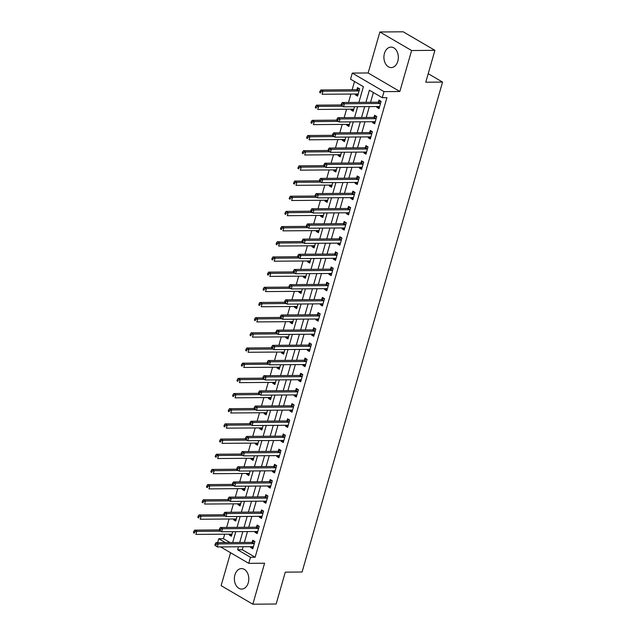 <?xml version="1.0" encoding="UTF-8"?>
<svg xmlns="http://www.w3.org/2000/svg" width="636" height="636" viewBox="0 0 636 636"><rect width="100%" height="100%" fill="white"/><g stroke="black" fill="none" stroke-linecap="round" stroke-linejoin="round"><path stroke-width="0.95" d="M384.438 53.432A10.248 7.219 -90.5 0 0 391.204 67.591A10.248 7.219 -90.5 0 0 397.81 61.255A10.248 7.219 -90.5 0 0 391.045 47.096A10.248 7.219 -90.5 0 0 384.438 53.432M234.907 574.928A10.248 7.219 -90.5 0 0 241.672 589.087A10.248 7.219 -90.5 0 0 248.279 582.751A10.248 7.219 -90.5 0 0 241.513 568.592A10.248 7.219 -90.5 0 0 234.907 574.928M358.887 102.38L363.395 86.679L350.539 79.158L352.28 73.084L383.993 91.632L382.252 97.706L369.397 90.185L365.915 102.324M368.133 72.965L399.845 91.512L411.595 50.53L434.913 50.347L403.2 31.8L379.883 31.983L368.133 72.965L352.28 73.084M230.566 552.724L221.121 585.653L252.834 604.2L264.584 563.218L248.732 563.345L220.644 546.92M217.631 542.643L218.76 538.732L225.351 542.587M224.715 534.184L223.419 538.692L218.76 538.732M354.522 81.487L352.153 89.74M350.921 94.049L348.504 102.468M346.572 109.225L344.156 117.644M342.216 124.402L339.807 132.821M337.867 139.578L335.45 147.997M333.51 154.755L331.102 163.174M329.162 169.931L326.745 178.35M324.813 185.108L322.396 193.527M320.457 200.284L318.04 208.711M316.108 215.461L313.691 223.888M311.751 230.637L309.342 239.064M307.403 245.822L304.986 254.241M303.046 260.999L300.637 269.418M298.697 276.175L296.281 284.594M294.349 291.352L291.932 299.771M289.992 306.528L287.575 314.947M285.644 321.705L283.227 330.124M281.287 336.881L278.878 345.3M276.938 352.058L274.521 360.485M272.582 367.234L270.173 375.661M268.233 382.411L265.816 390.838M263.884 397.595L261.468 406.014M259.528 412.772L257.111 421.191M255.179 427.948L252.762 436.368M250.823 443.125L248.414 451.544M246.474 458.302L244.057 466.721M242.117 473.478L239.708 481.897M237.769 488.655L235.352 497.074M233.42 503.831L231.003 512.258M229.063 519.008L226.647 527.435M411.595 50.53L379.883 31.983M434.913 50.347L425.77 82.219L442.561 82.084L302.076 572.01L285.286 572.146L276.151 604.017L252.834 604.2M223.419 538.692L230.017 542.548M229.477 534.153L229.23 535.003L231.377 536.259L232.689 531.68M233.825 518.976L233.587 519.827L235.725 521.075L237.037 516.504M238.182 503.799L237.936 504.65L240.082 505.898L241.394 501.327M242.531 488.615L242.292 489.474L244.431 490.722L245.742 486.15M246.887 473.438L246.641 474.297L248.787 475.545L250.099 470.974M251.236 458.262L250.989 459.113L253.136 460.369L254.448 455.797M255.593 443.085L255.346 443.936L257.485 445.192L258.796 440.621M259.941 427.909L259.695 428.759L261.841 430.016L263.153 425.444M264.29 412.732L264.051 413.583L266.19 414.839L267.502 410.268M268.646 397.556L268.4 398.406L270.546 399.662L271.858 395.083M272.995 382.379L272.757 383.23L274.895 384.486L276.207 379.907M277.352 367.203L277.105 368.053L279.252 369.301L280.555 364.73M281.7 352.026L281.454 352.877L283.6 354.125L284.912 349.554M286.057 336.841L285.81 337.7L287.949 338.948L289.261 334.377M290.406 321.665L290.159 322.524L292.306 323.772L293.617 319.2M294.754 306.488L294.516 307.339L296.654 308.595L297.966 304.024M299.111 291.312L298.864 292.163L301.011 293.419L302.323 288.847M303.459 276.135L303.221 276.986L305.36 278.242L306.671 273.671M307.816 260.959L307.57 261.809L309.716 263.065L311.02 258.494M312.165 245.782L311.918 246.633L314.065 247.889L315.377 243.31M316.521 230.606L316.275 231.456L318.413 232.712L319.725 228.133M320.87 215.429L320.624 216.28L322.77 217.528L324.082 212.957M325.219 200.253L324.98 201.103L327.119 202.351L328.43 197.78M329.575 185.068L329.329 185.927L331.475 187.175L332.787 182.604M333.924 169.892L333.685 170.75L335.824 171.998L337.136 167.427M338.28 154.715L338.034 155.566L340.18 156.822L341.484 152.25M342.629 139.538L342.383 140.389L344.529 141.645L345.841 137.074M346.986 124.362L346.739 125.213L348.878 126.469L350.19 121.897M351.334 109.185L351.088 110.036L353.234 111.292L354.546 106.721M355.683 94.009L355.445 94.859L357.583 96.116L359.674 88.825L357.527 87.577L356.963 89.549M243.127 546.745L242.276 549.719L255.131 557.239L386.911 97.666L382.252 97.706M373.38 92.514L370.573 102.293M369.341 106.602L366.225 117.469M364.985 121.778L361.868 132.646M360.636 136.955L357.519 147.822M356.287 152.131L353.163 162.999M351.931 167.308L348.814 178.175M347.582 182.484L344.466 193.352M343.225 197.661L340.109 208.536M338.877 212.845L335.76 223.713M334.52 228.022L331.404 238.89M330.171 243.198L327.055 254.066M325.823 258.375L322.706 269.243M321.466 273.552L318.35 284.419M317.118 288.728L314.001 299.596M312.761 303.905L309.645 314.772M308.412 319.081L305.296 329.949M304.056 334.258L300.939 345.125M299.707 349.434L296.591 360.31M295.358 364.619L292.242 375.486M291.002 379.795L287.885 390.663M286.653 394.972L283.537 405.84M282.297 410.148L279.18 421.016M277.948 425.325L274.832 436.193M273.591 440.502L270.475 451.369M269.243 455.678L266.126 466.546M264.894 470.855L261.778 481.722M260.537 486.031L257.421 496.899M256.189 501.208L253.072 512.083M251.832 516.392L248.716 527.26M247.484 531.569L244.367 542.436M250.902 546.682L250.664 547.532L252.802 548.788L254.893 541.498L252.746 540.25L252.182 542.222M255.259 531.505L255.012 532.356L257.159 533.612L259.242 526.322L257.103 525.074L256.539 527.045M259.607 516.329L259.361 517.179L261.507 518.435L263.598 511.145L261.452 509.897L260.887 511.869M263.964 501.152L263.717 502.003L265.856 503.251L267.947 495.969L265.808 494.713L265.236 496.692M268.312 485.976L268.066 486.826L270.213 488.074L272.303 480.792L270.157 479.536L269.592 481.516M272.661 470.791L272.423 471.65L274.561 472.898L276.652 465.616L274.506 464.36L273.941 466.339M277.018 455.615L276.771 456.473L278.918 457.721L281.001 450.439L278.862 449.183L278.298 451.163M281.366 440.438L281.128 441.289L283.266 442.545L285.357 435.263L283.211 434.006L282.646 435.986M285.723 425.261L285.477 426.112L287.615 427.368L289.706 420.086L287.567 418.83L286.995 420.801M290.072 410.085L289.825 410.935L291.972 412.192L294.063 404.909L291.916 403.653L291.352 405.625M294.428 394.908L294.182 395.759L296.32 397.015L298.411 389.725L296.273 388.477L295.7 390.448M298.777 379.732L298.53 380.582L300.677 381.839L302.768 374.548L300.621 373.3L300.057 375.272M303.126 364.555L302.887 365.406L305.026 366.662L307.116 359.372L304.97 358.124L304.406 360.095M307.482 349.379L307.236 350.229L309.382 351.477L311.465 344.195L309.327 342.939L308.762 344.919M311.831 334.202L311.592 335.053L313.731 336.301L315.822 329.019L313.675 327.763L313.111 329.742M316.187 319.018L315.941 319.876L318.08 321.124L320.17 313.842L318.032 312.586L317.459 314.566M320.536 303.841L320.29 304.7L322.436 305.948L324.527 298.666L322.38 297.41L321.816 299.389M324.893 288.665L324.646 289.515L326.785 290.771L328.876 283.489L326.737 282.233L326.165 284.213M329.241 273.488L328.995 274.339L331.141 275.595L333.232 268.312L331.086 267.056L330.521 269.028M333.59 258.311L333.351 259.162L335.49 260.418L337.581 253.128L335.434 251.88L334.87 253.851M337.947 243.135L337.7 243.986L339.847 245.242L341.93 237.951L339.791 236.703L339.226 238.675M342.295 227.958L342.057 228.809L344.195 230.065L346.286 222.775L344.14 221.527L343.575 223.498M346.652 212.782L346.405 213.632L348.544 214.889L350.635 207.598L348.496 206.35L347.924 208.322M351 197.605L350.754 198.456L352.901 199.704L354.991 192.422L352.845 191.166L352.28 193.145M355.357 182.429L355.111 183.279L357.249 184.527L359.34 177.245L357.201 175.989L356.629 177.969M359.706 167.244L359.459 168.103L361.606 169.351L363.689 162.069L361.55 160.813L360.986 162.792M364.054 152.068L363.816 152.926L365.954 154.174L368.045 146.892L365.899 145.636L365.334 147.616M368.411 136.891L368.165 137.742L370.311 138.998L372.394 131.716L370.255 130.459L369.691 132.439M372.76 121.715L372.513 122.565L374.66 123.821L376.75 116.539L374.604 115.283L374.04 117.255M377.116 106.538L376.87 107.389L379.008 108.645L381.099 101.355L378.961 100.106L378.388 102.078M442.561 82.084L428.211 73.697M399.845 91.512L383.993 91.632M255.131 557.239L250.473 557.279L248.732 563.345M232.681 542.524L235.797 531.656M237.037 527.347L240.154 516.48M241.386 512.171L244.502 501.303M245.735 496.994L248.851 486.127M250.091 481.818L253.208 470.95M254.44 466.641L257.556 455.774M258.796 451.465L261.913 440.597M263.145 436.288L266.261 425.42M267.494 421.112L270.618 410.236M271.85 405.927L274.967 395.059M276.199 390.75L279.315 379.883M280.555 375.574L283.672 364.706M284.904 360.397L288.021 349.53M289.261 345.221L292.377 334.353M293.609 330.044L296.726 319.177M297.958 314.868L301.074 304M302.315 299.691L305.431 288.824M306.663 284.515L309.78 273.647M311.02 269.338L314.136 258.462M315.369 254.154L318.485 243.286M319.725 238.977L322.842 228.109M324.074 223.8L327.19 212.933M328.422 208.624L331.539 197.756M332.779 193.447L335.895 182.58M337.128 178.271L340.244 167.403M341.484 163.094L344.601 152.227M345.833 147.918L348.949 137.05M350.19 132.741L353.306 121.874M354.538 117.565L357.655 106.689M238.468 546.777L237.618 549.758L250.473 557.279M364.674 106.633L361.558 117.509M360.326 121.818L357.209 132.686M355.969 136.994L352.853 147.862M351.621 152.171L348.504 163.039M347.272 167.347L344.156 178.215M342.915 182.524L339.799 193.392M338.567 197.701L335.45 208.568M334.21 212.877L331.094 223.745M329.861 228.054L326.745 238.921M325.505 243.23L322.388 254.106M321.156 258.407L318.04 269.282M316.808 273.591L313.691 284.459M312.451 288.768L309.335 299.635M308.102 303.944L304.986 314.812M303.746 319.121L300.629 329.989M299.397 334.298L296.281 345.165M295.04 349.474L291.924 360.342M290.692 364.651L287.575 375.518M286.343 379.827L283.227 390.695M281.986 395.004L278.87 405.879M277.638 410.18L274.521 421.056M273.281 425.365L270.165 436.232M268.933 440.541L265.816 451.409M264.576 455.718L261.46 466.586M260.227 470.894L257.111 481.762M255.879 486.071L252.762 496.939M251.522 501.248L248.406 512.115M247.173 516.424L244.057 527.292M242.817 531.601L239.7 542.468M242.276 549.719L237.618 549.758M253.168 547.517L250.664 547.532M231.743 534.979L229.23 535.003M357.949 94.844L355.445 94.859M353.6 110.02L351.088 110.036M349.244 125.197L346.739 125.213M344.895 140.373L342.383 140.389M340.538 155.55L338.034 155.566M336.19 170.726L333.685 170.75M331.841 185.903L329.329 185.927M327.484 201.079L324.98 201.103M323.136 216.256L320.624 216.28M318.779 231.432L316.275 231.456M314.43 246.617L311.918 246.633M310.074 261.793L307.57 261.809M305.725 276.97L303.221 276.986M301.377 292.147L298.864 292.163M297.02 307.323L294.516 307.339M292.671 322.5L290.159 322.524M288.315 337.676L285.81 337.7M283.966 352.853L281.454 352.877M279.609 368.029L277.105 368.053M275.261 383.206L272.757 383.23M270.912 398.39L268.4 398.406M266.556 413.567L264.051 413.583M262.207 428.743L259.695 428.759M257.85 443.92L255.346 443.936M253.502 459.097L250.989 459.113M249.145 474.273L246.641 474.297M244.796 489.45L242.292 489.474M240.448 504.626L237.936 504.65M236.091 519.803L233.587 519.827M257.516 532.34L255.012 532.356M261.873 517.155L259.361 517.179M266.222 501.979L263.717 502.003M270.578 486.802L268.066 486.826M274.927 471.626L272.423 471.65M279.284 456.449L276.771 456.473M283.632 441.273L281.128 441.289M287.981 426.096L285.477 426.112M292.337 410.92L289.825 410.935M296.686 395.743L294.182 395.759M301.043 380.567L298.53 380.582M305.391 365.382L302.887 365.406M309.748 350.205L307.236 350.229M314.097 335.029L311.592 335.053M318.445 319.852L315.941 319.876M322.802 304.676L320.29 304.7M327.15 289.499L324.646 289.515M331.507 274.323L328.995 274.339M335.856 259.146L333.351 259.162M340.212 243.97L337.7 243.986M344.561 228.793L342.057 228.809M348.91 213.609L346.405 213.632M353.266 198.432L350.754 198.456M357.615 183.255L355.111 183.279M361.971 168.079L359.459 168.103M366.32 152.902L363.816 152.926M370.669 137.726L368.165 137.742M375.025 122.549L372.513 122.565M379.374 107.373L376.87 107.389M253.82 543.629L251.673 542.381L216.049 542.659L218.188 543.915L253.82 543.629A1.312 0.859 120.3 0 0 254.193 543.542L254.328 543.478M216.073 544.456L218.188 543.915L217.321 546.944L214.873 545.171L215.723 545.672L216.073 544.456L215.214 543.955L214.873 545.171M253.367 546.809L253.271 546.753A1.312 0.859 120.3 0 0 253.263 546.745A1.312 0.859 120.3 0 0 252.945 546.666L217.321 546.944L215.723 545.672M251.673 542.381A1.312 0.859 120.3 0 0 252.047 542.285L254.384 541.204M216.049 542.659L215.214 543.955M219.237 529.931L194.624 530.13L196.763 531.378L195.896 534.415L231.52 534.137A1.312 0.859 -59.7 0 1 231.83 534.216A1.312 0.859 -59.7 0 1 231.838 534.216L231.941 534.28M220.684 531.195L196.763 531.378L194.648 531.927L193.789 531.426L193.439 532.634L194.298 533.143L194.648 531.927M194.298 533.143L193.439 532.634M193.789 531.426L194.624 530.13M258.168 528.452L256.022 527.196L220.398 527.483L222.544 528.731L258.168 528.452A1.312 0.859 120.3 0 0 258.542 528.365L258.677 528.301M220.43 529.279L222.544 528.731L221.67 531.768L219.221 529.995L220.08 530.496L220.43 529.279L219.571 528.778L219.221 529.995M257.723 531.632L257.62 531.577A1.312 0.859 120.3 0 0 257.612 531.569A1.312 0.859 120.3 0 0 257.294 531.489L221.67 531.768L220.08 530.496M256.022 527.196A1.312 0.859 120.3 0 0 256.395 527.109L258.741 526.028M220.398 527.483L219.571 528.778M262.517 513.276L260.378 512.02L224.754 512.306L226.893 513.554L262.517 513.276A1.312 0.859 120.3 0 0 262.891 513.188L263.026 513.125M224.778 514.103L226.893 513.554L226.026 516.591L223.57 514.81L224.429 515.319L224.778 514.103L223.92 513.602L223.57 514.81M262.072 516.456L261.976 516.392A1.312 0.859 120.3 0 0 261.968 516.392A1.312 0.859 120.3 0 0 261.65 516.313L226.026 516.591L224.429 515.319M260.378 512.02A1.312 0.859 120.3 0 0 260.752 511.932L263.089 510.851M224.754 512.306L223.92 513.602M266.874 498.099L264.727 496.843L229.103 497.129L231.25 498.378L266.874 498.099A1.312 0.859 120.3 0 0 267.247 498.004L267.382 497.948M229.127 498.926L231.25 498.378L230.375 501.414L227.927 499.634L228.785 500.135L229.127 498.926L228.276 498.425L227.927 499.634M266.428 501.279L266.325 501.216A1.312 0.859 120.3 0 0 266.317 501.216A1.312 0.859 120.3 0 0 265.999 501.136L230.375 501.414L228.785 500.135M264.727 496.843A1.312 0.859 120.3 0 0 265.101 496.756L267.438 495.675M229.103 497.129L228.276 498.425M223.594 514.755L198.973 514.953L201.119 516.201L200.245 519.238L235.869 518.96A1.312 0.859 -59.7 0 1 236.187 519.04A1.312 0.859 -59.7 0 1 236.195 519.04L236.298 519.103M225.033 516.011L201.119 516.201L198.996 516.75L198.146 516.249L197.796 517.458L198.655 517.958L198.996 516.75M198.655 517.958L197.796 517.458M198.146 516.249L198.973 514.953M227.942 499.578L203.321 499.769L205.468 501.025L204.601 504.062L240.225 503.784A1.312 0.859 -59.7 0 1 240.535 503.863A1.312 0.859 -59.7 0 1 240.543 503.863L240.647 503.927M229.389 500.834L205.468 501.025L203.353 501.573L202.494 501.073L202.145 502.281L203.003 502.782L203.353 501.573M203.003 502.782L202.145 502.281M202.494 501.073L203.321 499.769M232.291 484.401L207.678 484.592L209.816 485.848L208.95 488.885L244.574 488.599A1.312 0.859 -59.7 0 1 244.892 488.687A1.312 0.859 -59.7 0 1 244.9 488.687L244.995 488.75M233.738 485.658L209.816 485.848L207.702 486.389L206.843 485.888L206.501 487.104L207.352 487.605L207.702 486.389M207.352 487.605L206.501 487.104M206.843 485.888L207.678 484.592M271.222 482.923L269.084 481.667L233.46 481.953L235.598 483.201L271.222 482.923A1.312 0.859 120.3 0 0 271.596 482.827L271.731 482.764M233.484 483.75L235.598 483.201L234.732 486.238L232.275 484.457L233.134 484.958L233.484 483.75L232.625 483.249L232.275 484.457M270.777 486.103L270.674 486.039A1.312 0.859 120.3 0 0 270.666 486.039A1.312 0.859 120.3 0 0 270.356 485.96L234.732 486.238L233.134 484.958M269.084 481.667A1.312 0.859 120.3 0 0 269.457 481.579L271.795 480.498M233.46 481.953L232.625 483.249M236.648 469.225L212.026 469.416L214.173 470.672L213.299 473.709L248.93 473.423A1.312 0.859 -59.7 0 1 249.24 473.502A1.312 0.859 -59.7 0 1 249.248 473.51L249.352 473.574M238.095 470.481L214.173 470.672L212.058 471.212L211.2 470.712L210.85 471.928L211.709 472.429L212.058 471.212M211.709 472.429L210.85 471.928M211.2 470.712L212.026 469.416M275.579 467.746L273.432 466.49L237.808 466.768L239.955 468.024L275.579 467.746A1.312 0.859 120.3 0 0 275.952 467.651L276.088 467.587M237.832 468.573L239.955 468.024L239.08 471.061L236.632 469.281L237.49 469.781L237.832 468.573L236.974 468.064L236.632 469.281M275.126 470.926L275.03 470.863A1.312 0.859 120.3 0 0 275.022 470.863A1.312 0.859 120.3 0 0 274.704 470.775L239.08 471.061L237.49 469.781M273.432 466.49A1.312 0.859 120.3 0 0 273.806 466.403L276.143 465.321M237.808 466.768L236.974 468.064M240.996 454.048L216.383 454.239L218.522 455.495L217.655 458.532L253.279 458.246A1.312 0.859 -59.7 0 1 253.597 458.325A1.312 0.859 -59.7 0 1 253.605 458.333L253.7 458.397M242.443 455.304L218.522 455.495L216.407 456.036L215.548 455.535L215.199 456.751L216.057 457.252L216.407 456.036M216.057 457.252L215.199 456.751M215.548 455.535L216.383 454.239M279.927 452.57L277.789 451.314L242.157 451.592L244.304 452.848L279.927 452.57A1.312 0.859 120.3 0 0 280.301 452.474L280.436 452.411M242.189 453.388L244.304 452.848L243.429 455.885L240.98 454.104L241.839 454.605L242.189 453.388L241.33 452.888L240.98 454.104M279.482 455.75L279.379 455.686A1.312 0.859 120.3 0 0 279.371 455.678A1.312 0.859 120.3 0 0 279.061 455.599L243.429 455.885L241.839 454.605M277.789 451.314A1.312 0.859 120.3 0 0 278.163 451.226L280.5 450.145M242.157 451.592L241.33 452.888M245.353 438.872L220.732 439.063L222.878 440.319L222.004 443.356L257.628 443.069A1.312 0.859 -59.7 0 1 257.946 443.149A1.312 0.859 -59.7 0 1 257.954 443.157L258.057 443.213M246.8 440.128L222.878 440.319L220.764 440.859L219.905 440.358L219.555 441.575L220.414 442.076L220.764 440.859M220.414 442.076L219.555 441.575M219.905 440.358L220.732 439.063M284.284 437.385L282.138 436.137L246.514 436.415L248.652 437.671L284.284 437.385A1.312 0.859 120.3 0 0 284.65 437.298L284.793 437.234M246.537 438.212L248.652 437.671L247.786 440.708L245.337 438.927L246.188 439.428L246.537 438.212L245.679 437.711L245.337 438.927M283.831 440.573L283.736 440.51A1.312 0.859 120.3 0 0 283.728 440.502A1.312 0.859 120.3 0 0 283.41 440.422L247.786 440.708L246.188 439.428M282.138 436.137A1.312 0.859 120.3 0 0 282.511 436.042L284.849 434.96M246.514 436.415L245.679 437.711M249.702 423.695L225.088 423.886L227.227 425.142L226.36 428.171L261.984 427.893A1.312 0.859 -59.7 0 1 262.294 427.972A1.312 0.859 -59.7 0 1 262.302 427.98L262.406 428.036M251.148 424.951L227.227 425.142L225.112 425.683L224.254 425.182L223.904 426.398L224.762 426.899L225.112 425.683M224.762 426.899L223.904 426.398M224.254 425.182L225.088 423.886M288.633 422.209L286.486 420.96L250.862 421.239L253.009 422.495L288.633 422.209A1.312 0.859 120.3 0 0 289.006 422.121L289.142 422.058M250.894 423.035L253.009 422.495L252.134 425.532L249.686 423.751L250.544 424.252L250.894 423.035L250.035 422.535L249.686 423.751M288.188 425.397L288.084 425.333A1.312 0.859 120.3 0 0 288.076 425.325A1.312 0.859 120.3 0 0 287.758 425.245L252.134 425.532L250.544 424.252M286.486 420.96A1.312 0.859 120.3 0 0 286.86 420.865L289.205 419.784M250.862 421.239L250.035 422.535M254.058 408.511L229.437 408.71L231.584 409.966L230.709 412.995L266.333 412.716A1.312 0.859 -59.7 0 1 266.651 412.796A1.312 0.859 -59.7 0 1 266.659 412.804L266.762 412.859M255.497 409.775L231.584 409.966L229.461 410.506L228.61 410.005L228.26 411.222L229.119 411.723L229.461 410.506M229.119 411.723L228.26 411.222M228.61 410.005L229.437 408.71M292.981 407.032L290.843 405.784L255.219 406.062L257.357 407.318L292.981 407.032A1.312 0.859 120.3 0 0 293.355 406.945L293.49 406.881M255.243 407.859L257.357 407.318L256.491 410.347L254.034 408.574L254.893 409.075L255.243 407.859L254.384 407.358L254.034 408.574M292.536 410.212L292.441 410.156A1.312 0.859 120.3 0 0 292.433 410.148A1.312 0.859 120.3 0 0 292.115 410.069L256.491 410.347L254.893 409.075M290.843 405.784A1.312 0.859 120.3 0 0 291.216 405.689L293.554 404.607M255.219 406.062L254.384 407.358M258.407 393.334L233.786 393.533L235.932 394.781L235.058 397.818L270.69 397.54A1.312 0.859 -59.7 0 1 271 397.619A1.312 0.859 -59.7 0 1 271.008 397.627L271.111 397.683M259.854 394.598L235.932 394.781L233.817 395.33L232.959 394.829L232.609 396.045L233.468 396.546L233.817 395.33M233.468 396.546L232.609 396.045M232.959 394.829L233.786 393.533M297.338 391.856L295.191 390.607L259.567 390.886L261.714 392.142L297.338 391.856A1.312 0.859 120.3 0 0 297.712 391.768L297.847 391.704M259.591 392.682L261.714 392.142L260.84 395.171L258.391 393.398L259.25 393.899L259.591 392.682L258.741 392.181L258.391 393.398M296.893 395.036L296.789 394.98A1.312 0.859 120.3 0 0 296.781 394.972A1.312 0.859 120.3 0 0 296.463 394.892L260.84 395.171L259.25 393.899M295.191 390.607A1.312 0.859 120.3 0 0 295.565 390.512L297.902 389.431M259.567 390.886L258.741 392.181M262.755 378.158L238.142 378.356L240.281 379.605L239.414 382.641L275.038 382.363A1.312 0.859 -59.7 0 1 275.356 382.443A1.312 0.859 -59.7 0 1 275.364 382.443L275.46 382.506M264.202 379.422L240.281 379.605L238.166 380.153L237.308 379.652L236.966 380.861L237.816 381.362L238.166 380.153M237.816 381.362L236.966 380.861M237.308 379.652L238.142 378.356M301.687 376.679L299.548 375.423L263.924 375.709L266.063 376.957L301.687 376.679A1.312 0.859 120.3 0 0 302.06 376.591L302.195 376.528M263.948 377.506L266.063 376.957L265.196 379.994L262.74 378.221L263.598 378.722L263.948 377.506L263.089 377.005L262.74 378.221M301.241 379.859L301.138 379.803A1.312 0.859 120.3 0 0 301.13 379.795A1.312 0.859 120.3 0 0 300.82 379.716L265.196 379.994L263.598 378.722M299.548 375.423A1.312 0.859 120.3 0 0 299.922 375.335L302.259 374.254M263.924 375.709L263.089 377.005M267.112 362.981L242.491 363.18L244.637 364.428L243.763 367.465L279.395 367.187A1.312 0.859 -59.7 0 1 279.705 367.266A1.312 0.859 -59.7 0 1 279.713 367.266L279.816 367.33M268.559 364.237L244.637 364.428L242.523 364.977L241.664 364.476L241.314 365.684L242.173 366.185L242.523 364.977M242.173 366.185L241.314 365.684M241.664 364.476L242.491 363.18M306.043 361.502L303.897 360.246L268.273 360.533L270.411 361.781L306.043 361.502A1.312 0.859 120.3 0 0 306.417 361.415L306.552 361.351M268.297 362.329L270.411 361.781L269.545 364.818L267.096 363.037L267.947 363.546L268.297 362.329L267.438 361.828L267.096 363.037M305.59 364.682L305.495 364.619A1.312 0.859 120.3 0 0 305.487 364.619A1.312 0.859 120.3 0 0 305.169 364.539L269.545 364.818L267.947 363.546M303.897 360.246A1.312 0.859 120.3 0 0 304.27 360.159L306.608 359.078M268.273 360.533L267.438 361.828M271.461 347.805L246.848 347.995L248.986 349.251L248.12 352.288L283.743 352.01A1.312 0.859 -59.7 0 1 284.061 352.09A1.312 0.859 -59.7 0 1 284.069 352.09L284.165 352.153M272.908 349.061L248.986 349.251L246.871 349.8L246.013 349.299L245.663 350.508L246.522 351.008L246.871 349.8M246.522 351.008L245.663 350.508M246.013 349.299L246.848 347.995M310.392 346.326L308.253 345.07L272.621 345.356L274.768 346.604L310.392 346.326A1.312 0.859 120.3 0 0 310.765 346.23L310.901 346.175M272.653 347.153L274.768 346.604L273.893 349.641L271.445 347.86L272.303 348.361L272.653 347.153L271.795 346.652L271.445 347.86M309.947 349.506L309.843 349.442A1.312 0.859 120.3 0 0 309.835 349.442A1.312 0.859 120.3 0 0 309.525 349.363L273.893 349.641L272.303 348.361M308.253 345.07A1.312 0.859 120.3 0 0 308.627 344.982L310.964 343.901M272.621 345.356L271.795 346.652M275.817 332.628L251.196 332.819L253.343 334.075L252.468 337.112L288.092 336.826A1.312 0.859 -59.7 0 1 288.41 336.913A1.312 0.859 -59.7 0 1 288.418 336.913L288.521 336.977M277.256 333.884L253.343 334.075L251.22 334.615L250.369 334.115L250.02 335.331L250.878 335.832L251.22 334.615M250.878 335.832L250.02 335.331M250.369 334.115L251.196 332.819M314.748 331.149L312.602 329.893L276.978 330.179L279.117 331.428L314.748 331.149A1.312 0.859 120.3 0 0 315.114 331.054L315.257 330.99M277.002 331.976L279.117 331.428L278.25 334.464L275.801 332.684L276.652 333.185L277.002 331.976L276.143 331.475L275.801 332.684M314.295 334.329L314.2 334.266A1.312 0.859 120.3 0 0 314.192 334.266A1.312 0.859 120.3 0 0 313.874 334.186L278.25 334.464L276.652 333.185M312.602 329.893A1.312 0.859 120.3 0 0 312.976 329.806L315.313 328.725M276.978 330.179L276.143 331.475M280.166 317.451L255.553 317.642L257.691 318.898L256.825 321.935L292.449 321.649A1.312 0.859 -59.7 0 1 292.759 321.729A1.312 0.859 -59.7 0 1 292.767 321.737L292.87 321.8M281.613 318.708L257.691 318.898L255.577 319.439L254.718 318.938L254.368 320.154L255.227 320.655L255.577 319.439M255.227 320.655L254.368 320.154M254.718 318.938L255.553 317.642M319.097 315.973L316.951 314.717L281.327 314.995L283.473 316.251L319.097 315.973A1.312 0.859 120.3 0 0 319.471 315.877L319.606 315.814M281.358 316.8L283.473 316.251L282.599 319.288L280.15 317.507L281.009 318.008L281.358 316.8L280.5 316.291L280.15 317.507M318.652 319.153L318.549 319.089A1.312 0.859 120.3 0 0 318.541 319.089A1.312 0.859 120.3 0 0 318.223 319.002L282.599 319.288L281.009 318.008M316.951 314.717A1.312 0.859 120.3 0 0 317.324 314.629L319.67 313.548M281.327 314.995L280.5 316.291M284.515 302.275L259.901 302.466L262.048 303.722L261.173 306.759L296.797 306.473A1.312 0.859 -59.7 0 1 297.115 306.552A1.312 0.859 -59.7 0 1 297.123 306.56L297.219 306.624M285.962 303.531L262.048 303.722L259.925 304.262L259.075 303.762L258.725 304.978L259.583 305.479L259.925 304.262M259.583 305.479L258.725 304.978M259.075 303.762L259.901 302.466M323.446 300.796L321.307 299.54L285.683 299.818L287.822 301.074L323.446 300.796A1.312 0.859 120.3 0 0 323.819 300.701L323.955 300.637M285.707 301.615L287.822 301.074L286.955 304.111L284.499 302.331L285.357 302.831L285.707 301.615L284.849 301.114L284.499 302.331M323.001 303.976L322.905 303.913A1.312 0.859 120.3 0 0 322.897 303.905A1.312 0.859 120.3 0 0 322.579 303.825L286.955 304.111L285.357 302.831M321.307 299.54A1.312 0.859 120.3 0 0 321.681 299.453L324.018 298.371M285.683 299.818L284.849 301.114M288.871 287.098L264.25 287.289L266.397 288.545L265.522 291.582L301.154 291.296A1.312 0.859 -59.7 0 1 301.464 291.375A1.312 0.859 -59.7 0 1 301.472 291.383L301.575 291.439M290.318 288.354L266.397 288.545L264.282 289.086L263.423 288.585L263.073 289.801L263.932 290.302L264.282 289.086M263.932 290.302L263.073 289.801M263.423 288.585L264.25 287.289M327.802 285.612L325.656 284.364L290.032 284.642L292.178 285.898L327.802 285.612A1.312 0.859 120.3 0 0 328.176 285.524L328.311 285.461M290.056 286.439L292.178 285.898L291.304 288.935L288.855 287.154L289.714 287.655L290.056 286.439L289.205 285.938L288.855 287.154M327.357 288.8L327.254 288.736A1.312 0.859 120.3 0 0 327.246 288.728A1.312 0.859 120.3 0 0 326.928 288.649L291.304 288.935L289.714 287.655M325.656 284.364A1.312 0.859 120.3 0 0 326.03 284.268L328.367 283.187M290.032 284.642L289.205 285.938M293.22 271.922L268.607 272.113L270.745 273.369L269.879 276.398L305.503 276.119A1.312 0.859 -59.7 0 1 305.821 276.199A1.312 0.859 -59.7 0 1 305.829 276.207L305.924 276.262M294.667 273.178L270.745 273.369L268.63 273.909L267.772 273.408L267.43 274.625L268.281 275.126L268.63 273.909M268.281 275.126L267.43 274.625M267.772 273.408L268.607 272.113M332.151 270.435L330.012 269.187L294.389 269.465L296.527 270.721L332.151 270.435A1.312 0.859 120.3 0 0 332.525 270.348L332.66 270.284M294.412 271.262L296.527 270.721L295.661 273.758L293.204 271.977L294.063 272.478L294.412 271.262L293.554 270.761L293.204 271.977M331.706 273.623L331.602 273.56A1.312 0.859 120.3 0 0 331.595 273.552A1.312 0.859 120.3 0 0 331.284 273.472L295.661 273.758L294.063 272.478M330.012 269.187A1.312 0.859 120.3 0 0 330.386 269.092L332.723 268.01M294.389 269.465L293.554 270.761M297.576 256.737L272.955 256.936L275.102 258.192L274.227 261.221L309.859 260.943A1.312 0.859 -59.7 0 1 310.169 261.022A1.312 0.859 -59.7 0 1 310.177 261.03L310.281 261.086M299.023 258.001L275.102 258.192L272.987 258.733L272.129 258.232L271.779 259.448L272.637 259.949L272.987 258.733M272.637 259.949L271.779 259.448M272.129 258.232L272.955 256.936M336.508 255.259L334.361 254.01L298.737 254.289L300.876 255.545L336.508 255.259A1.312 0.859 120.3 0 0 336.881 255.171L337.016 255.108M298.761 256.085L300.876 255.545L300.009 258.574L297.561 256.801L298.411 257.302L298.761 256.085L297.902 255.585L297.561 256.801M336.054 258.439L335.959 258.383A1.312 0.859 120.3 0 0 335.951 258.375A1.312 0.859 120.3 0 0 335.633 258.296L300.009 258.574L298.411 257.302M334.361 254.01A1.312 0.859 120.3 0 0 334.735 253.915L337.072 252.834M298.737 254.289L297.902 255.585M301.925 241.561L277.312 241.76L279.45 243.008L278.584 246.045L314.208 245.766A1.312 0.859 -59.7 0 1 314.526 245.846A1.312 0.859 -59.7 0 1 314.534 245.854L314.629 245.909M303.372 242.825L279.45 243.008L277.336 243.556L276.477 243.055L276.127 244.272L276.986 244.773L277.336 243.556M276.986 244.773L276.127 244.272M276.477 243.055L277.312 241.76M340.856 240.082L338.718 238.834L303.086 239.112L305.232 240.368L340.856 240.082A1.312 0.859 120.3 0 0 341.23 239.995L341.365 239.931M303.118 240.909L305.232 240.368L304.358 243.397L301.909 241.624L302.768 242.125L303.118 240.909L302.259 240.408L301.909 241.624M340.411 243.262L340.308 243.206A1.312 0.859 120.3 0 0 340.3 243.198A1.312 0.859 120.3 0 0 339.99 243.119L304.358 243.397L302.768 242.125M338.718 238.834A1.312 0.859 120.3 0 0 339.091 238.739L341.429 237.657M303.086 239.112L302.259 240.408M306.282 226.384L281.661 226.583L283.807 227.831L282.933 230.868L318.557 230.59A1.312 0.859 -59.7 0 1 318.875 230.669A1.312 0.859 -59.7 0 1 318.882 230.669L318.986 230.733M307.721 227.648L283.807 227.831L281.684 228.38L280.834 227.879L280.484 229.087L281.343 229.588L281.684 228.38M281.343 229.588L280.484 229.087M280.834 227.879L281.661 226.583M345.213 224.905L343.066 223.649L307.442 223.936L309.581 225.184L345.213 224.905A1.312 0.859 120.3 0 0 345.579 224.818L345.722 224.754M307.466 225.732L309.581 225.184L308.714 228.221L306.266 226.448L307.116 226.949L307.466 225.732L306.608 225.231L306.266 226.448M344.76 228.085L344.664 228.03A1.312 0.859 120.3 0 0 344.656 228.022A1.312 0.859 120.3 0 0 344.338 227.942L308.714 228.221L307.116 226.949M343.066 223.649A1.312 0.859 120.3 0 0 343.44 223.562L345.777 222.481M307.442 223.936L306.608 225.231M310.63 211.208L286.017 211.406L288.156 212.655L287.289 215.691L322.913 215.413A1.312 0.859 -59.7 0 1 323.223 215.493A1.312 0.859 -59.7 0 1 323.231 215.493L323.334 215.556M312.077 212.464L288.156 212.655L286.041 213.203L285.182 212.702L284.833 213.911L285.691 214.411L286.041 213.203M285.691 214.411L284.833 213.911M285.182 212.702L286.017 211.406M349.562 209.729L347.415 208.473L311.791 208.759L313.938 210.007L349.562 209.729A1.312 0.859 120.3 0 0 349.935 209.642L350.07 209.578M311.823 210.556L313.938 210.007L313.063 213.044L310.614 211.263L311.473 211.772L311.823 210.556L310.964 210.055L310.614 211.263M349.116 212.909L349.013 212.845A1.312 0.859 120.3 0 0 349.005 212.845A1.312 0.859 120.3 0 0 348.687 212.766L313.063 213.044L311.473 211.772M347.415 208.473A1.312 0.859 120.3 0 0 347.789 208.385L350.126 207.304M311.791 208.759L310.964 210.055M314.979 196.031L290.366 196.222L292.512 197.478L291.638 200.515L327.262 200.237A1.312 0.859 -59.7 0 1 327.58 200.316A1.312 0.859 -59.7 0 1 327.588 200.316L327.683 200.38M316.426 197.287L292.512 197.478L290.39 198.027L289.539 197.526L289.189 198.734L290.048 199.235L290.39 198.027M290.048 199.235L289.189 198.734M289.539 197.526L290.366 196.222M353.91 194.552L351.772 193.296L316.148 193.583L318.286 194.831L353.91 194.552A1.312 0.859 120.3 0 0 354.284 194.457L354.419 194.401M316.171 195.379L318.286 194.831L317.42 197.868L314.963 196.087L315.822 196.588L316.171 195.379L315.313 194.878L314.963 196.087M353.465 197.732L353.362 197.669A1.312 0.859 120.3 0 0 353.354 197.669A1.312 0.859 120.3 0 0 353.044 197.589L317.42 197.868L315.822 196.588M351.772 193.296A1.312 0.859 120.3 0 0 352.145 193.209L354.483 192.128M316.148 193.583L315.313 194.878M319.336 180.855L294.714 181.045L296.861 182.301L295.986 185.338L331.618 185.052A1.312 0.859 -59.7 0 1 331.928 185.14A1.312 0.859 -59.7 0 1 331.936 185.14L332.04 185.203M320.783 182.111L296.861 182.301L294.746 182.842L293.888 182.341L293.538 183.558L294.396 184.058L294.746 182.842M294.396 184.058L293.538 183.558M293.888 182.341L294.714 181.045M358.267 179.376L356.12 178.12L320.496 178.406L322.643 179.654L358.267 179.376A1.312 0.859 120.3 0 0 358.64 179.28L358.776 179.217M320.52 180.203L322.643 179.654L321.768 182.691L319.32 180.91L320.178 181.411L320.52 180.203L319.67 179.702L319.32 180.91M357.822 182.556L357.718 182.492A1.312 0.859 120.3 0 0 357.71 182.492A1.312 0.859 120.3 0 0 357.392 182.413L321.768 182.691L320.178 181.411M356.12 178.12A1.312 0.859 120.3 0 0 356.494 178.032L358.831 176.951M320.496 178.406L319.67 179.702M323.684 165.678L299.071 165.869L301.21 167.125L300.343 170.162L335.967 169.876A1.312 0.859 -59.7 0 1 336.285 169.955A1.312 0.859 -59.7 0 1 336.293 169.963L336.388 170.027M325.131 166.934L301.21 167.125L299.095 167.666L298.236 167.165L297.894 168.381L298.745 168.882L299.095 167.666M298.745 168.882L297.894 168.381M298.236 167.165L299.071 165.869M362.615 164.199L360.477 162.943L324.845 163.221L326.991 164.478L362.615 164.199A1.312 0.859 120.3 0 0 362.989 164.104L363.124 164.04M324.877 165.018L326.991 164.478L326.125 167.514L323.668 165.734L324.527 166.234L324.877 165.018L324.018 164.517L323.668 165.734M362.17 167.379L362.067 167.316A1.312 0.859 120.3 0 0 362.059 167.316A1.312 0.859 120.3 0 0 361.749 167.228L326.125 167.514L324.527 166.234M360.477 162.943A1.312 0.859 120.3 0 0 360.851 162.856L363.188 161.775M324.845 163.221L324.018 164.517M328.041 150.501L303.42 150.692L305.566 151.948L304.692 154.985L340.316 154.699A1.312 0.859 -59.7 0 1 340.634 154.779A1.312 0.859 -59.7 0 1 340.642 154.786L340.745 154.85M329.488 151.758L305.566 151.948L303.452 152.489L302.593 151.988L302.243 153.204L303.102 153.705L303.452 152.489M303.102 153.705L302.243 153.204M302.593 151.988L303.42 150.692M366.972 149.023L364.825 147.767L329.202 148.045L331.34 149.301L366.972 149.023A1.312 0.859 120.3 0 0 367.346 148.927L367.481 148.864M329.225 149.842L331.34 149.301L330.474 152.338L328.025 150.557L328.876 151.058L329.225 149.842L328.367 149.341L328.025 150.557M366.519 152.203L366.423 152.139A1.312 0.859 120.3 0 0 366.416 152.131A1.312 0.859 120.3 0 0 366.098 152.052L330.474 152.338L328.876 151.058M364.825 147.767A1.312 0.859 120.3 0 0 365.199 147.679L367.536 146.598M329.202 148.045L328.367 149.341M332.39 135.325L307.776 135.516L309.915 136.772L309.048 139.809L344.672 139.523A1.312 0.859 -59.7 0 1 344.99 139.602A1.312 0.859 -59.7 0 1 344.998 139.61L345.094 139.666M333.836 136.581L309.915 136.772L307.8 137.312L306.942 136.812L306.592 138.028L307.45 138.529L307.8 137.312M307.45 138.529L306.592 138.028M306.942 136.812L307.776 135.516M371.321 133.838L369.182 132.59L333.55 132.868L335.697 134.124L371.321 133.838A1.312 0.859 120.3 0 0 371.694 133.751L371.829 133.687M333.582 134.665L335.697 134.124L334.822 137.161L332.374 135.381L333.232 135.881L333.582 134.665L332.723 134.164L332.374 135.381M370.875 137.026L370.772 136.963A1.312 0.859 120.3 0 0 370.764 136.955A1.312 0.859 120.3 0 0 370.454 136.875L334.822 137.161L333.232 135.881M369.182 132.59A1.312 0.859 120.3 0 0 369.548 132.495L371.893 131.414M333.55 132.868L332.723 134.164M336.746 120.148L312.125 120.339L314.271 121.595L313.397 124.624L349.021 124.346A1.312 0.859 -59.7 0 1 349.339 124.425A1.312 0.859 -59.7 0 1 349.347 124.433L349.45 124.489M338.185 121.404L314.271 121.595L312.149 122.136L311.298 121.635L310.948 122.851L311.807 123.352L312.149 122.136M311.807 123.352L310.948 122.851M311.298 121.635L312.125 120.339M375.669 118.662L373.531 117.414L337.907 117.692L340.045 118.948L375.669 118.662A1.312 0.859 120.3 0 0 376.043 118.574L376.186 118.511M337.931 119.489L340.045 118.948L339.179 121.985L336.722 120.204L337.581 120.705L337.931 119.489L337.072 118.988L336.722 120.204M375.224 121.85L375.129 121.786A1.312 0.859 120.3 0 0 375.121 121.778A1.312 0.859 120.3 0 0 374.803 121.699L339.179 121.985L337.581 120.705M373.531 117.414A1.312 0.859 120.3 0 0 373.904 117.318L376.242 116.237M337.907 117.692L337.072 118.988M341.095 104.964L316.482 105.163L318.62 106.411L317.754 109.448L353.377 109.169A1.312 0.859 -59.7 0 1 353.688 109.249A1.312 0.859 -59.7 0 1 353.695 109.257L353.799 109.312M342.542 106.228L318.62 106.411L316.505 106.959L315.647 106.458L315.297 107.675L316.156 108.176L316.505 106.959M316.156 108.176L315.297 107.675M315.647 106.458L316.482 105.163M380.026 103.485L377.879 102.237L342.255 102.515L344.402 103.771L380.026 103.485A1.312 0.859 120.3 0 0 380.4 103.398L380.535 103.334M342.287 104.312L344.402 103.771L343.527 106.8L341.079 105.027L341.937 105.528L342.287 104.312L341.429 103.811L341.079 105.027M379.581 106.665L379.477 106.609A1.312 0.859 120.3 0 0 379.469 106.602A1.312 0.859 120.3 0 0 379.151 106.522L343.527 106.8L341.937 105.528M377.879 102.237A1.312 0.859 120.3 0 0 378.253 102.142L380.59 101.06M342.255 102.515L341.429 103.811M359.165 88.531L356.828 89.612A1.312 0.859 -59.7 0 1 356.454 89.7L320.83 89.986L322.977 91.234L322.102 94.271L357.726 93.993A1.312 0.859 -59.7 0 1 358.044 94.072A1.312 0.859 -59.7 0 1 358.052 94.08L358.148 94.136M359.109 90.805L358.974 90.868A1.312 0.859 -59.7 0 1 358.601 90.956L322.977 91.234L320.854 91.783L319.995 91.282L319.654 92.498L320.512 92.999L320.854 91.783M320.512 92.999L319.654 92.498M319.995 91.282L320.83 89.986M254.193 543.542L252.047 542.285M258.542 528.365L256.395 527.109M262.891 513.188L260.752 511.932M267.247 498.004L265.101 496.756M271.596 482.827L269.457 481.579M275.952 467.651L273.806 466.403M280.301 452.474L278.163 451.226M284.65 437.298L282.511 436.042M289.006 422.121L286.86 420.865M293.355 406.945L291.216 405.689M297.712 391.768L295.565 390.512M302.06 376.591L299.922 375.335M306.417 361.415L304.27 360.159M310.765 346.23L308.627 344.982M315.114 331.054L312.976 329.806M319.471 315.877L317.324 314.629M323.819 300.701L321.681 299.453M328.176 285.524L326.03 284.268M332.525 270.348L330.386 269.092M336.881 255.171L334.735 253.915M341.23 239.995L339.091 238.739M345.579 224.818L343.44 223.562M349.935 209.642L347.789 208.385M354.284 194.457L352.145 193.209M358.64 179.28L356.494 178.032M362.989 164.104L360.851 162.856M367.346 148.927L365.199 147.679M371.694 133.751L369.548 132.495M376.043 118.574L373.904 117.318M380.4 103.398L378.253 102.142M356.828 89.612L358.974 90.868M356.454 89.7L358.601 90.956"/></g></svg>
